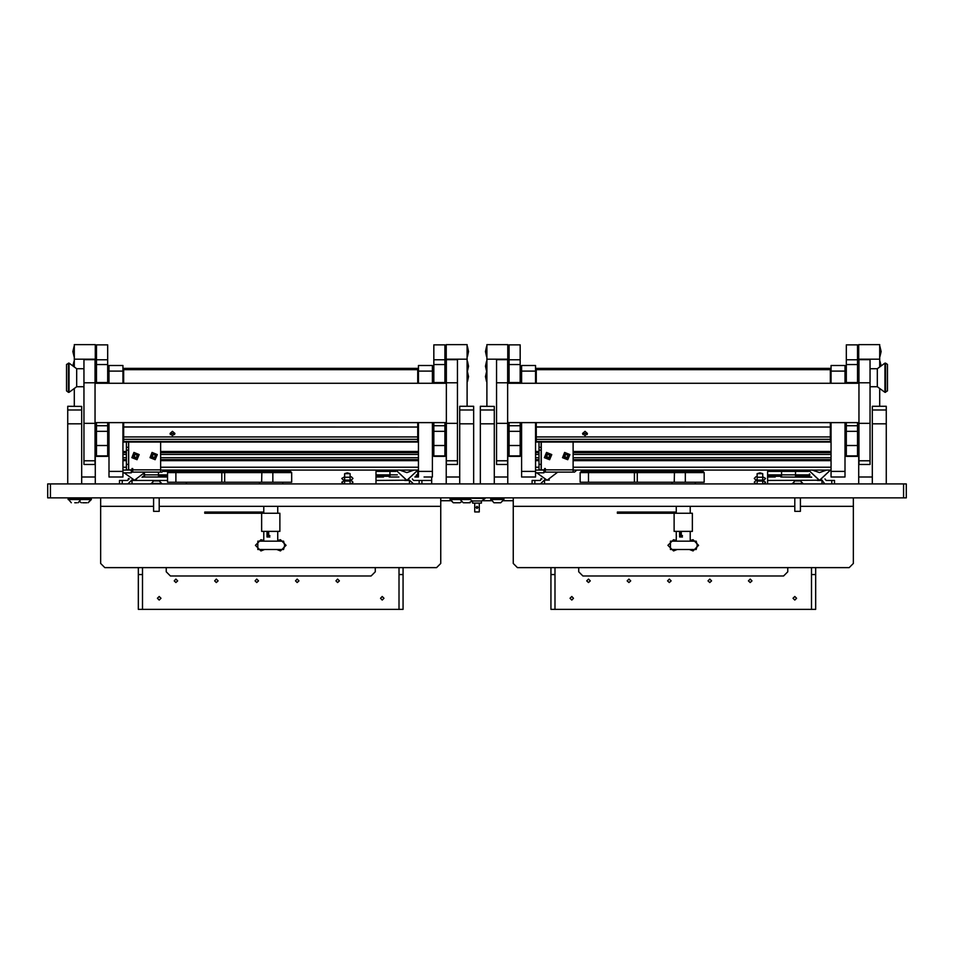 <?xml version="1.0" encoding="UTF-8"?>
<svg xmlns="http://www.w3.org/2000/svg" width="954" height="954" viewBox="0 0 954 954"><rect width="100%" height="100%" fill="white"/><g stroke="black" fill="none" stroke-linecap="round" stroke-linejoin="round"><path stroke-width="1.43" d="M903.51 483.964L47.7 483.964L47.7 497.905L906.3 497.905L906.3 483.964L903.51 483.964L903.51 497.905M142.051 477.25L143.935 477L142.301 477M481.388 500.969L481.388 503.14L472.612 503.14L472.612 500.969M474.77 503.14L474.77 511.916L479.23 511.916L479.23 503.14M472.54 483.964L481.46 483.964M485.157 498.525L469.082 498.179L485.157 498.525L481.627 500.969L472.373 500.969L468.843 498.525M120.693 506.276L114.098 506.276M350.166 476.726L351.346 476.726L353.016 478.395L351.346 480.065L350.166 479.576L350.166 473.649L344.585 473.649L344.585 476.726L341.723 478.395L343.404 480.065L351.346 480.065L350.166 480.065L350.166 483.475L351.346 483.964L353.016 482.295L351.346 480.625L350.166 480.625M167.57 472.54L168.965 471.145L290.231 471.145L291.626 472.54L224.703 472.54L224.703 482.295L167.57 482.295L167.57 472.54L175.93 472.54L175.93 482.295M261.861 471.145L261.623 482.295L291.626 482.295L291.626 472.54M261.587 513.24L261.587 531.354L279.844 531.354L279.844 513.24L204.8 513.24L204.8 512.119L263.364 512.119L263.364 513.24M283.624 541.121L257.795 541.121L257.795 549.48L283.624 549.48L284.65 545.294L283.624 541.121M119.477 483.964L119.477 480.482L127.848 480.482L128.54 478.431M131.974 480.482L132.022 483.964M409.397 483.964L409.457 480.482M419.152 483.964L419.152 480.482L421.942 480.482L421.942 483.964M427.332 506.276L420.738 506.276M308.857 506.276L302.263 506.276M239.168 506.276L232.573 506.276M404.794 480.208L375.948 480.482L375.948 474.913L389.888 474.913L389.888 471.419L389.888 477M389.244 477L398.915 477M432.4 422.574L432.4 477L424.089 477M817.375 480.208L767.612 480.482L767.612 474.913L781.553 474.913L781.553 471.419L781.553 477M780.909 477L811.711 477.227M811.496 477L810.065 477M762.735 476.726L765.597 478.395L763.915 480.065L762.735 479.576L762.735 473.649L757.166 473.649L757.166 476.726L755.973 476.726L754.304 478.395L755.973 480.065L763.915 480.065L762.735 480.065L762.735 483.475L763.915 483.964L765.597 482.295L762.735 480.625M533.262 506.276L526.668 506.276M696.205 541.121L670.376 541.121L670.376 549.48L696.205 549.48L697.231 545.294L696.205 541.121M674.156 513.24L674.156 531.354L692.413 531.354L692.413 513.24L617.369 513.24L617.369 512.119L675.933 512.119L675.933 513.24M580.139 472.54L581.535 471.145L702.8 471.145L704.195 472.54L637.284 472.54L637.284 482.295L580.139 482.295L580.139 472.54L588.511 472.54L588.511 482.295M674.442 471.145L674.192 482.295L704.195 482.295L704.195 472.54M839.902 506.276L833.307 506.276M721.427 506.276L714.832 506.276M651.737 506.276L645.142 506.276M821.978 483.69L822.026 480.482M831.733 483.69L831.733 480.482L834.523 480.482L834.523 483.69M532.058 483.964L532.058 480.482L540.417 480.482L541.121 478.431M544.543 480.482L544.603 483.964M96.485 425.734L107.635 425.734L107.635 445.458L96.485 445.458L96.485 422.574M96.485 455.893L107.635 455.893L96.485 456.37L96.485 445.458M107.635 383.269L107.635 344.859L96.485 344.859L96.485 383.269M433.796 425.734L444.946 425.734L444.946 445.458L433.796 445.458L433.796 422.574M433.796 455.893L444.946 455.893L433.796 456.37L433.796 445.458M444.946 383.269L444.946 344.859L433.796 344.859L433.796 383.269M122.971 471.419L122.971 477L109.03 477L109.03 471.419L122.971 471.419L122.971 422.574M122.971 371.07L109.03 371.07L109.03 365.489L122.971 365.489L122.971 383.269M432.4 371.07L418.46 371.07L418.46 365.489L432.4 365.489L432.4 383.269M418.46 477L418.46 471.419L417.757 471.419L417.757 474.913L417.757 471.419M126.453 464.312L128.54 464.312L128.54 469.893L126.453 469.893L126.453 442.036M126.453 447.354L128.54 447.354L128.54 450.145L126.453 450.145M164.219 470.036L161.989 472.123L132.725 472.123L132.725 468.497L132.022 468.497L132.022 469.893L128.683 469.893L128.683 442.036M160.606 472.123L160.606 442.036M123.662 441.678L417.757 441.678L123.662 442.036L123.662 422.574M123.662 439.281L417.757 439.281L417.757 441.416L123.662 441.416M417.757 369.723L123.662 369.723L123.662 368.339L417.757 368.339L417.757 383.269M417.757 422.574L417.757 436.884L123.662 436.884M122.971 472.814L131.33 472.814L131.33 470.036M402.016 470.036L402.016 471.002L401.455 470.036M95.233 344.585L95.233 359.157L74.317 359.157L74.317 344.585L95.233 344.585L74.317 344.585M95.233 483.964L95.233 422.574M95.233 368.053L95.233 359.157M74.317 406.332L74.317 388.505M74.317 366.944L74.317 359.157M467.102 359.157L446.198 359.157L446.198 344.585L467.102 344.585L467.102 406.332M446.198 359.157L446.198 383.269M446.198 422.574L446.198 483.964M67.77 483.964L67.77 406.332L81.71 406.356L67.77 406.332M67.77 409.97L81.71 409.97L81.71 406.356M81.71 409.97L81.71 423.874L67.77 423.874M459.721 406.332L473.649 406.332L459.721 406.332L459.721 409.97L473.649 409.97L473.649 423.874L459.721 423.874L459.721 409.97M473.649 406.356L473.649 409.97M446.341 460.746L446.341 464.443L457.491 464.443L457.491 359.622L446.341 359.622L446.341 460.746L457.491 460.746M83.94 460.746L83.94 464.443L95.09 464.443L95.09 359.622L83.94 359.622L83.94 460.746L95.09 460.746M136.625 480.47L132.439 480.482L136.625 480.005M408.98 480.208L404.794 480.482L409.397 480.482M66.518 365.477L66.518 364.476L69.022 363.08L69.022 392.356L68.485 363.08L68.485 392.356L66.518 390.961L66.518 365.477M69.022 392.356L76.69 386.775L76.69 368.661L69.022 363.08M490.726 499.562L503.974 499.562L503.974 498.954L490.726 498.954L493.957 502.782L500.743 502.782L503.974 499.562M535.54 471.419L535.54 477L521.599 477L521.599 471.419L535.54 471.419L535.54 422.574M535.54 371.07L521.599 371.07L521.599 365.489L535.54 365.489L535.54 383.269M844.97 371.07L831.029 371.07L831.029 365.489L844.97 365.489L844.97 383.269M844.97 471.419L844.97 477L831.029 477L831.029 471.419L844.97 471.419L844.97 422.574M539.022 464.312L541.121 464.312L541.121 469.893L539.022 469.893L539.022 442.036M539.022 447.354L541.121 447.354L541.121 450.145L539.022 450.145M576.788 470.036L574.57 472.123L545.294 472.123L545.294 468.497L544.603 468.497L544.603 469.893L541.252 469.893L541.252 442.036M573.175 472.123L573.175 442.036M536.243 441.678L830.338 441.678L536.243 442.036L536.243 422.574M536.243 439.281L830.338 439.281L830.338 441.416L536.243 441.416M830.338 369.723L536.243 369.723L536.243 368.339L830.338 368.339L830.338 383.269M830.338 422.574L830.338 436.884L536.243 436.884M535.54 472.814L543.899 472.814L543.899 470.036M814.585 470.036L814.585 471.002L814.024 470.036M846.365 425.734L857.515 425.734L857.515 445.458L846.365 445.458L846.365 422.574M846.365 455.893L857.515 455.893L846.365 456.37L846.365 445.458M857.515 383.269L857.515 344.859L846.365 344.859L846.365 383.269M509.054 425.734L520.204 425.734L520.204 445.458L509.054 445.458L509.054 422.574M509.054 455.893L520.204 455.893L509.054 456.37L509.054 445.458M520.204 383.269L520.204 344.859L509.054 344.859L509.054 383.269M821.561 480.208L817.375 480.482L821.978 480.482M549.206 480.005L548.049 480.16M545.02 480.005L545.986 480.148M872.29 406.332L886.23 406.332L872.29 406.332L872.29 409.97L886.23 409.97L886.23 423.874L872.29 423.874L872.29 409.97M886.23 406.356L886.23 409.97M507.802 344.585L507.802 359.157L486.898 359.157L486.898 344.585L507.802 344.585M507.802 483.964L507.802 422.574M507.802 383.269L507.802 359.157M486.898 406.332L486.898 359.157M858.91 460.746L858.91 464.443L870.06 464.443L870.06 359.622L858.91 359.622L858.91 460.746L870.06 460.746M496.509 460.746L496.509 464.443L507.659 464.443L507.659 359.622L496.509 359.622L496.509 460.746L507.659 460.746M480.351 483.487L480.351 406.332L494.279 406.356L480.351 406.332M480.351 409.97L494.279 409.97L494.279 406.356M494.279 409.97L494.279 423.874L480.351 423.874M879.683 359.157L858.767 359.157L858.767 344.585L879.683 344.585L879.683 366.944M879.683 388.505L879.683 406.332M858.767 359.157L858.767 368.661M858.767 422.574L858.767 483.69M74.317 356.51L74.317 346.6M74.007 366.706L74.317 361.232M467.102 371.69L467.102 381.6M467.102 346.6L467.102 356.51M467.102 361.232L467.102 371.142M486.898 381.6L486.898 371.69M486.898 356.51L486.898 346.6M486.898 371.142L486.898 361.232M879.683 346.6L879.683 356.51M879.683 361.232L879.993 366.706M461.664 501.697L460.043 502.782L453.257 502.782L450.026 499.562L470.334 499.562M469.463 498.954L450.026 498.954L453.257 502.782M463.286 502.782L460.066 499.562L463.286 502.782L470.083 502.782L468.772 502.782L472.397 500.969M74.746 502.782L76.833 502.782M68.116 499.562L91.393 499.562L91.393 498.954L68.116 498.954L71.347 502.782M82.688 502.782L86.862 502.782M887.482 364.476L887.482 390.961L884.978 392.356L884.978 363.08L885.515 392.356L885.515 363.08L887.482 364.476M884.978 363.08L877.31 368.661L877.31 386.775L884.978 392.356M800.37 511.32L794.789 511.32L800.37 511.32L800.37 497.905M792.285 483.439L802.874 483.439L800.346 480.899L794.825 480.899L792.285 483.964M159.211 511.32L153.63 511.32L159.211 511.32L159.211 497.905M151.126 483.439L161.715 483.439L159.175 480.899L153.654 480.899L151.126 483.964M805.939 483.964L864.491 483.964M74.007 351.561L72.85 351.561L74.007 346.6L72.85 351.561L74.007 356.51L72.85 351.561L74.007 346.6M74.007 366.193L73.291 366.193M467.424 376.639L468.581 376.639L467.424 371.69M467.424 351.561L468.581 351.561L467.424 346.6L468.581 351.561L467.424 356.51L468.581 351.561L467.424 346.6M467.424 366.193L468.581 366.193L467.424 361.244M486.576 376.639L485.419 376.639L486.576 371.69M486.576 351.561L485.419 351.561L486.576 346.6L485.419 351.561L486.576 356.51L485.419 351.561L486.576 346.6M486.576 366.193L485.419 366.193L486.576 361.244M879.993 351.561L881.15 351.561L879.993 346.6L881.15 351.561L879.993 356.51L881.15 351.561L879.993 346.6M879.993 366.193L880.709 366.193M475.951 507.385L477 506.335L478.049 507.385L477 508.434L475.951 507.385M264.64 549.48L260.955 550.875L255.386 545.294L260.955 539.726L263.745 540.465M175.93 582.584L174.188 580.843L175.93 579.102L177.671 580.843L175.93 582.584M216.355 582.584L214.614 580.843L216.355 579.102L218.096 580.843L216.355 582.584M256.769 582.584L255.028 580.843L256.769 579.102L258.522 580.843L256.769 582.584M297.195 582.584L295.454 580.843L297.195 579.102L298.936 580.843L297.195 582.584M337.621 582.584L335.88 580.843L337.621 579.102L339.362 580.843L337.621 582.584M159.211 600.006L157.47 598.265L159.211 596.524L160.952 598.265L159.211 600.006M382.22 600.006L380.479 598.265L382.22 596.524L383.961 598.265L382.22 600.006M277.686 540.465L280.464 539.726L286.045 545.294L280.464 550.875L276.779 549.48M677.221 549.48L673.536 550.875L667.955 545.294L673.536 539.726L676.314 540.465M690.255 540.465L693.045 539.726L698.614 545.294L693.045 550.875L689.36 549.48M588.511 582.584L586.77 580.843L588.511 579.102L590.252 580.843L588.511 582.584M628.924 582.584L627.183 580.843L628.924 579.102L630.666 580.843L628.924 582.584M669.35 582.584L667.609 580.843L669.35 579.102L671.091 580.843L669.35 582.584M709.764 582.584L708.023 580.843L709.764 579.102L711.517 580.843L709.764 582.584M750.19 582.584L748.449 580.843L750.19 579.102L751.931 580.843L750.19 582.584M571.78 600.006L570.039 598.265L571.78 596.524L573.521 598.265L571.78 600.006M794.789 600.006L793.048 598.265L794.789 596.524L796.53 598.265L794.789 600.006M151.746 456.894L152.831 454.211L155.514 455.296L154.429 457.98L151.746 456.894M149.981 457.646L152.08 452.434L157.291 454.533L155.18 459.745L149.981 457.646M133.632 456.894L134.705 454.211L137.4 455.296L136.315 457.98L133.632 456.894M131.855 457.646L133.954 452.434L139.165 454.533L137.066 459.745L131.855 457.646M564.315 456.894L565.4 454.211L568.095 455.296L567.01 457.98L564.315 456.894M562.55 457.646L564.649 452.434L569.86 454.533L567.761 459.745L562.55 457.646M546.201 456.894L547.286 454.211L549.969 455.296L548.884 457.98L546.201 456.894M544.424 457.646L546.535 452.434L551.746 454.533L549.635 459.745L544.424 457.646M142.945 476.308L144.567 476.308L144.567 473.733L144.567 477M143.947 474.913L167.57 474.913M167.57 476.308L158.507 476.308L158.507 472.123L158.507 477M163.611 471.419L168.679 471.419M186.388 482.295L186.388 483.964M143.935 477L167.57 477M167.57 480.482L132.022 480.482M440.76 500.695L450.717 500.695M482.02 500.695L491.417 500.695M503.283 500.695L513.24 500.695M350.094 473.649L347.375 472.814L344.656 473.649M100.671 497.905L100.671 563.42L104.845 567.594L436.574 567.594L440.76 563.42L440.76 506.276L159.211 506.276M153.63 506.276L100.671 506.276M440.76 497.905L440.76 506.276M403.125 567.594L403.125 609.415L398.951 609.415L398.951 567.594M398.951 574.57L403.125 574.57M142.48 574.57L142.48 609.415L138.294 609.415L138.294 574.57L142.48 574.57L142.48 567.594M138.294 567.594L138.294 574.57M263.769 535.54L263.769 536.935M259.44 482.295L259.44 483.964M282.778 482.295L282.778 483.964M261.623 482.295L224.703 482.295M221.853 482.295L221.853 472.54L175.93 472.54L175.93 471.145M221.853 472.54L224.703 472.54M223.57 471.145L223.296 472.671M269.91 536.935L268.718 536.935L268.718 531.354M268.718 536.935L267.025 536.935L267.025 531.354M268.348 536.935L268.348 531.354M262.982 512.119L262.982 513.24M127.848 483.964L132.022 479.91M129.422 478.944L128.54 478.944M419.152 480.482L413.583 480.482L412.39 478.944M413.583 483.964L409.409 480.124M398.951 609.415L142.48 609.415M166.175 567.594L166.175 571.78L170.361 575.966L371.07 575.966L375.256 571.78L375.256 567.594M375.948 476.308L389.888 476.308L389.888 474.913L397.353 474.913M375.948 474.913L375.948 471.419L396.065 471.419M415.479 476.308L417.757 476.308L417.757 474.913L417.757 477M416.433 474.913L418.46 474.913M431.697 477L431.697 483.964M375.948 480.482L375.948 483.964M375.948 477L383.556 477M414.859 477L418.401 477M431.697 480.482L421.942 480.482M767.612 476.308L781.553 476.308L781.553 474.913L809.433 474.913L809.433 473.935L809.433 477M767.612 474.913L767.612 471.419L808.634 471.419M795.493 477L795.493 471.419L795.493 476.308L809.433 476.308L809.922 474.913M767.612 480.482L767.612 483.964M767.612 477L775.22 477M762.663 473.649L759.944 472.814L757.226 473.649M682.492 536.935L681.287 536.935L681.287 531.354M681.287 536.935L679.606 536.935L679.606 531.354M680.917 536.935L680.917 531.354M675.563 512.119L675.563 513.24M674.192 482.295L637.284 482.295M634.422 482.295L634.422 472.54L588.511 472.54L588.511 471.145M634.422 472.54L637.284 472.54M636.139 471.145L635.877 472.671M676.35 535.54L676.35 536.935M672.01 482.295L672.01 483.964M695.347 482.295L695.347 483.964M815.706 567.594L815.706 609.415L811.52 609.415L811.52 567.594M811.52 574.57L815.706 574.57M555.049 574.57L555.049 609.415L550.875 609.415L550.875 574.57L555.049 574.57L555.049 567.594M550.875 567.594L550.875 574.57M513.24 497.905L513.24 563.42L517.426 567.594L849.155 567.594L853.329 563.42L853.329 506.276L800.37 506.276M794.789 506.276L513.24 506.276M853.329 497.905L853.329 506.276M831.733 480.482L826.152 480.482L824.971 478.944M824.65 483.69L821.99 480.124M540.417 483.964L544.603 479.91M541.991 478.944L541.121 478.944M811.52 609.415L555.049 609.415M578.744 567.594L578.744 571.78L582.93 575.966L783.639 575.966L787.825 571.78L787.825 567.594M91.393 499.562L88.173 502.782L91.393 498.954M107.635 455.893L107.635 445.458M107.635 425.734L107.635 422.574M444.946 455.893L444.946 445.458M444.946 425.734L444.946 422.574M109.03 371.07L109.03 383.269M109.03 422.574L109.03 471.419M418.46 371.07L418.46 383.269M418.46 422.574L418.46 471.419L432.4 471.419M418.46 470.036L160.606 470.036M132.725 470.036L122.971 470.036M122.971 459.578L126.453 459.578L122.971 459.578M160.606 459.578L418.46 459.578L160.606 459.578M418.46 431.697L417.757 431.697L418.46 431.697M123.662 431.697L122.971 431.697L123.662 431.697M122.971 452.613L126.453 452.613M160.606 452.613L418.46 452.613M122.971 424.733L123.662 424.733M417.757 424.733L418.46 424.733M418.46 368.983L417.757 368.983M123.662 368.983L122.971 368.983M418.46 379.43L417.757 379.43M123.662 379.43L122.971 379.43M128.54 447.354L128.54 442.036M128.54 464.312L128.54 450.145M172.447 431.363L174.892 433.521L172.447 435.62L170.003 433.521L172.447 431.363M174.57 434.571L172.447 433.39L170.325 434.571M417.757 439.281L417.757 436.884M123.662 426.998L417.757 426.998L123.662 426.975M123.662 369.723L123.662 383.269M152.986 457.431L155.24 456.847L155.43 455.332L154.202 454.402L152.103 455.463L152.986 457.431M134.86 457.431L137.126 456.847L137.304 455.332L136.076 454.402L133.989 455.463L134.86 457.431M81.71 477L95.233 477M459.721 477L446.198 477M81.71 483.964L81.71 423.874M459.721 483.964L459.721 423.874M473.649 483.487L473.649 423.874M408.98 470.036L404.794 470.036M96.485 368.053L95.09 368.053M96.485 376.341L95.09 376.341M521.599 371.07L521.599 383.269M521.599 422.574L521.599 471.419M831.029 371.07L831.029 383.269M831.029 422.574L831.029 471.419M831.029 470.036L573.175 470.036M545.294 470.036L535.54 470.036M535.54 459.578L539.022 459.578L535.54 459.578M573.175 459.578L831.029 459.578L573.175 459.578M831.029 431.697L830.338 431.697L831.029 431.697M536.243 431.697L535.54 431.697L536.243 431.697M535.54 452.613L539.022 452.613M573.175 452.613L831.029 452.613M535.54 424.733L536.243 424.733M830.338 424.733L831.029 424.733M831.029 368.983L830.338 368.983M536.243 368.983L535.54 368.983M831.029 379.43L830.338 379.43M536.243 379.43L535.54 379.43M541.121 447.354L541.121 442.036M541.121 464.312L541.121 450.145M585.017 431.363L587.461 433.521L585.017 435.62L582.584 433.521L585.017 431.363M587.151 434.571L585.017 433.39L582.894 434.571M830.338 439.281L830.338 436.884M536.243 426.998L830.338 426.998L536.243 426.975M536.243 369.723L536.243 383.269M565.555 457.431L567.821 456.847L568 455.332L566.771 454.402L564.685 455.463L565.555 457.431M547.441 457.431L549.695 456.847L549.886 455.332L548.657 454.402L546.559 455.463L547.441 457.431M857.515 455.893L857.515 445.458M857.515 425.734L857.515 422.574M520.204 455.893L520.204 445.458M520.204 425.734L520.204 422.574M821.561 470.036L817.375 470.036M872.29 483.964L872.29 423.874M886.23 483.964L886.23 423.874M494.279 477L507.802 477M494.279 483.964L494.279 423.874M872.29 477L858.767 477M460.066 499.562L460.066 498.954M464.598 502.782L466.685 502.782M78.133 502.782L81.364 498.954M81.376 502.782L79.754 501.697M857.515 377.724L858.91 377.724M857.515 368.661L858.91 368.661M50.49 483.964L50.49 497.905M272.808 471.145L272.808 482.295M122.267 480.482L122.267 483.964M685.377 471.145L685.377 482.295M534.848 480.482L534.848 483.964M107.635 431.291L96.485 431.291M107.635 344.883L96.485 344.883L107.635 344.859M107.635 359.73L96.485 359.73M107.635 364.583L96.485 364.583M107.635 382.59L96.485 382.59M444.946 431.291L433.796 431.291M444.946 344.883L433.796 344.883L444.946 344.859M444.946 359.73L433.796 359.73M444.946 364.583L433.796 364.583M444.946 382.59L433.796 382.59M122.971 457.67L126.453 457.67M160.606 457.67L418.46 457.67M122.971 454.509L126.453 454.509M160.606 454.509L418.46 454.509M418.46 432.818L417.757 432.818M123.662 432.818L122.971 432.818M122.971 451.492L126.453 451.492M160.606 451.492L418.46 451.492M122.971 429.801L123.662 429.801M417.757 429.801L418.46 429.801M122.971 426.629L123.662 426.629M417.757 426.629L418.46 426.629M122.971 423.612L123.662 423.612M417.757 423.612L418.46 423.612M418.46 467.245L160.606 467.245M126.453 467.245L122.971 467.245M418.46 460.687L160.606 460.687M126.453 460.687L122.971 460.687M418.46 371.762L417.757 371.762M123.662 371.762L122.971 371.762M418.46 378.321L417.757 378.321M123.662 378.321L122.971 378.321M418.46 381.338L417.757 381.338M123.662 381.338L122.971 381.338M132.725 469.893L160.606 469.893M446.341 382.816L457.491 382.816M446.341 359.694L457.491 359.694M83.94 382.816L95.09 382.816M83.94 359.694L95.09 359.694M134.538 480.196L145.151 472.123L134.538 480.196L124.139 472.814L134.538 480.196M131.33 472.123L137.758 472.123M406.893 480.399L417.888 470.036L406.893 480.411L395.898 470.036L406.893 480.399M399.774 470.036L406.893 472.635L414 470.036M535.54 457.67L539.022 457.67M573.175 457.67L831.029 457.67M535.54 454.509L539.022 454.509M573.175 454.509L831.029 454.509M831.029 432.818L830.338 432.818M536.243 432.818L535.54 432.818M535.54 451.492L539.022 451.492M573.175 451.492L831.029 451.492M535.54 429.801L536.243 429.801M830.338 429.801L831.029 429.801M535.54 426.629L536.243 426.629M830.338 426.629L831.029 426.629M535.54 423.612L536.243 423.612M830.338 423.612L831.029 423.612M831.029 467.245L573.175 467.245M539.022 467.245L535.54 467.245M831.029 460.687L573.175 460.687M539.022 460.687L535.54 460.687M831.029 371.762L830.338 371.762M536.243 371.762L535.54 371.762M831.029 378.321L830.338 378.321M536.243 378.321L535.54 378.321M831.029 381.338L830.338 381.338M536.243 381.338L535.54 381.338M545.294 469.893L573.175 469.893M857.515 431.291L846.365 431.291M857.515 344.883L846.365 344.883L857.515 344.859M857.515 359.73L846.365 359.73M857.515 364.583L846.365 364.583M857.515 382.59L846.365 382.59M520.204 431.291L509.054 431.291M520.204 344.883L509.054 344.883L520.204 344.859M520.204 359.73L509.054 359.73M520.204 364.583L509.054 364.583M520.204 382.59L509.054 382.59M819.462 480.399L830.457 470.036L819.462 480.411L808.467 470.036L819.462 480.399M812.355 470.036L819.462 472.635L826.581 470.036M547.107 480.196L557.72 472.123L547.107 480.196L536.708 472.814L547.107 480.196M543.899 472.123L550.327 472.123M548.24 480.148L549.206 480.148M858.91 382.816L870.06 382.816M858.91 359.694L870.06 359.694M496.509 382.816L507.659 382.816M496.509 359.694L507.659 359.694M344.585 478.395L344.585 480.625L341.723 482.295L343.404 483.964L344.585 483.475M344.585 482.295L344.585 483.964M277.686 541.121L277.686 531.354M277.686 513.24L277.686 506.276M263.745 541.121L263.745 536.577M263.745 535.898L263.745 531.354M263.745 513.24L263.745 506.276M269.91 535.54L268.718 535.54M350.166 481.114L344.585 481.114M344.585 480.065L343.404 480.065L344.585 479.576M350.166 477.215L344.585 477.215M757.166 478.395L757.166 480.625L755.973 480.625L754.304 482.295L755.973 483.964L757.166 483.475M757.166 482.295L757.166 483.964M757.166 480.065L755.973 480.065L757.166 479.576M762.735 477.215L757.166 477.215M762.735 481.114L757.166 481.114M682.492 535.54L681.287 535.54M690.255 541.121L690.255 531.354M690.255 513.24L690.255 506.276M676.314 541.121L676.314 536.577M676.314 535.898L676.314 531.354M676.314 513.24L676.314 506.276M96.485 456.37L107.635 456.37M433.796 456.37L444.946 456.37M123.662 442.036L417.757 442.036M95.09 383.269L446.341 383.269M95.09 422.574L446.341 422.574M446.341 423.278L457.491 423.278M83.94 423.278L95.09 423.278M76.69 386.775L83.94 386.775M107.635 381.206L109.03 381.206M76.69 368.661L83.94 368.661M107.635 374.242L109.03 374.242M536.243 442.036L830.338 442.036M846.365 456.37L857.515 456.37M509.054 456.37L520.204 456.37M546.165 480.16L545.02 480.16M507.659 383.269L858.91 383.269M507.659 422.574L858.91 422.574M858.91 423.278L870.06 423.278M496.509 423.278L507.659 423.278M491.083 497.905L491.083 498.954M503.617 497.905L503.617 498.954M74.007 361.244L72.85 365.871M74.007 356.51L72.85 351.561M467.424 381.6L468.581 376.639M467.424 371.142L468.581 366.193M467.424 356.51L468.581 351.561M486.576 381.6L485.419 376.639M486.576 371.142L485.419 366.193M486.576 356.51L485.419 351.561M879.993 361.244L881.15 365.871M879.993 356.51L881.15 351.561M450.383 497.905L450.383 498.954M460.412 497.905L460.412 498.954M68.473 497.905L68.473 498.954M81.018 497.905L81.018 498.954M91.047 497.905L91.047 498.954M877.31 386.775L870.06 386.775M846.365 381.206L844.97 381.206M877.31 368.661L870.06 368.661M846.365 374.242L844.97 374.242M794.789 511.32L794.789 497.905M153.63 511.32L153.63 497.905"/></g></svg>
